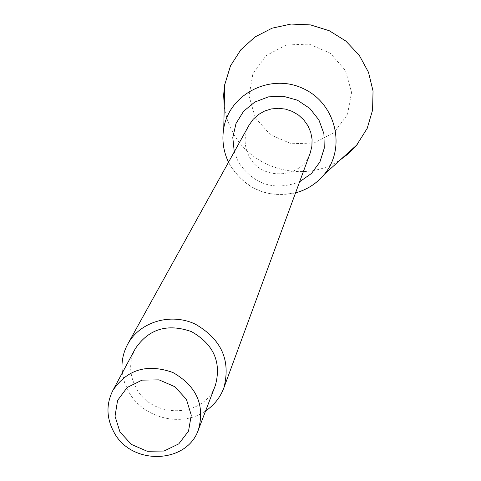 <?xml version="1.0" encoding="UTF-8"?>
<svg xmlns="http://www.w3.org/2000/svg" width="481" height="481" viewBox="0 0 481 481"><rect width="100%" height="100%" fill="white"/><g stroke="black" fill="none" stroke-linecap="round" stroke-linejoin="round"><path stroke-width="0.36" stroke-dasharray="2.4 1.8" d="M135.287 348.719C128.794 361.802 129.155 374.994 136.357 388.287C152.657 419.51 204.599 417.779 215.38 385.365M122.324 372.841L124.597 382.702L128.836 392.015C143.224 418.29 181.614 427.807 205.603 410.942M249.122 125.042C243.765 135.504 243.813 146.014 249.266 156.59C261.532 181.235 301.924 178.974 310.215 152.994M224.248 106.265L225.264 112.139L227.351 119.823L230.255 127.243L232.942 132.588C252.663 170.19 305.868 183.598 340.686 159.542M255.291 117.731L270.34 134.728L291.227 143.747L313.907 143.037L333.958 132.696L347.426 114.688L351.581 92.508L345.508 70.557L330.369 53.259L309.175 44.114L286.213 44.98L266.113 55.64L252.868 73.888L249.038 96.044L255.291 117.731M234.259 151.876L238.444 162.199C253.824 184.68 274.224 191.21 299.627 181.788M227.026 158.856L229.99 165.037C246.717 190.392 269.751 199.314 299.104 191.811M295.544 192.893C267.514 198.455 245.701 189.249 230.11 165.272L228.523 162.223"/><path stroke-width="0.72" d="M119.973 431.974L131.427 444.438L147.132 451.238L164.015 451.04L178.788 443.867L188.528 431.096L191.264 415.211L186.418 399.362L174.91 386.736L159.037 379.864L141.991 380.14L127.194 387.482L117.586 400.39L115.025 416.269L119.973 431.974M114.117 432.515C131.608 465.71 187.019 464.045 198.455 429.647C205.08 405.11 196.549 386.051 172.847 372.468C147.084 363.42 127.08 369.42 112.849 390.476C105.964 404.359 106.385 418.374 114.117 432.515M198.455 429.647L215.38 385.365C221.639 362.259 213.69 344.348 191.534 331.637C167.43 323.184 148.683 328.878 135.287 348.719L112.849 390.476M205.603 410.942C214.159 405.146 220.244 397.468 223.851 387.914C231 360.377 221.392 339.075 195.027 323.996C170.508 312.614 139.863 321.855 127.82 343.975C122.95 352.952 121.116 362.572 122.324 372.841M223.851 387.914L310.215 152.994L311.892 146.212L312.073 139.195L310.726 132.263L307.924 125.739L303.788 119.913L298.497 115.061L292.304 111.406L285.486 109.109L278.361 108.279L271.248 108.953L264.478 111.099L258.351 114.616L253.156 119.336L249.122 125.042L127.82 343.975M340.686 159.542L348.346 153.752L356.223 145.803L367.183 128.397L372.577 110.137L373.04 90.999L368.494 72.276L359.223 55.243L345.833 41.059L329.226 30.712L310.54 24.91L291.053 24.05L272.102 28.175L254.96 36.977L240.783 49.832L230.495 65.855L224.489 85.528L223.641 95.082L224.248 106.265M299.627 181.788L311.435 173.509L319.937 161.929L324.254 148.202L323.911 133.724L318.927 119.985L309.788 108.405L297.432 100.198L283.147 96.218L268.41 96.867L254.75 102.08L243.572 111.285L236.003 123.521L232.798 137.53L234.259 151.876M299.104 191.811C309.211 188.318 317.634 182.479 324.374 174.284C346.645 147.661 335.732 102.964 302.838 88.39C270.298 73.022 229.347 93.987 223.755 128.241C221.957 138.708 223.052 148.912 227.026 158.856M357.245 144.577L324.374 174.284C316.732 183.489 307.118 189.688 295.544 192.893M224.747 83.947L223.755 128.241C221.789 140.043 223.376 151.371 228.523 162.223"/></g></svg>

